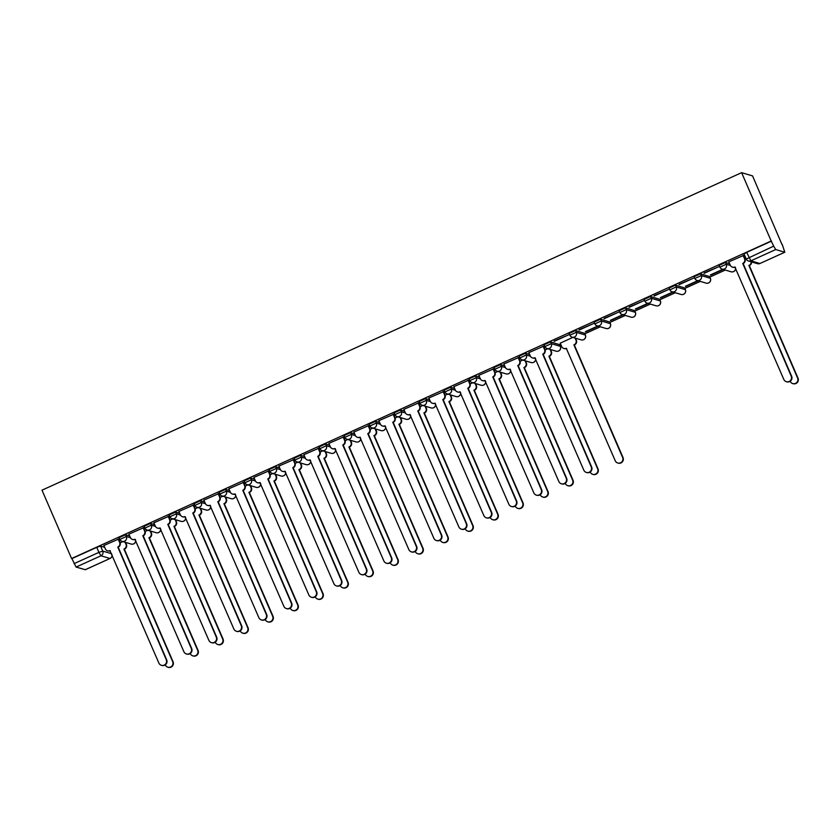 <?xml version="1.0" encoding="UTF-8"?>
<svg xmlns="http://www.w3.org/2000/svg" width="840" height="840" viewBox="0 0 840 840"><rect width="100%" height="100%" fill="white"/><g stroke="black" fill="none" stroke-linecap="round" stroke-linejoin="round"><path stroke-width="1.26" d="M129.665 535.952L125.57 534.744L119.165 537.653M154.654 524.601L150.57 523.394L144.165 526.302M179.655 513.261L175.571 512.053L169.155 514.962M204.656 501.911L200.571 500.703L194.156 503.612M229.656 490.57L225.561 489.363L219.156 492.272M254.646 479.22L250.561 478.013L244.157 480.921M279.647 467.88L275.562 466.673L269.147 469.581M304.647 456.53L300.552 455.322L294.147 458.231M329.637 445.19L325.553 443.982L319.147 446.891M354.637 433.839L350.553 432.632L344.137 435.54M379.638 422.499L375.554 421.292L369.138 424.2M404.639 411.159L400.544 409.941L394.139 412.85M429.629 399.808L425.544 398.601L419.139 401.51M454.629 388.469L450.544 387.251L444.129 390.159M479.63 377.118L475.534 375.911L469.13 378.819M504.62 365.778L500.535 364.56L494.13 367.469M529.62 354.428L525.535 353.22L519.12 356.129M559.619 344.663L550.536 341.87L544.121 344.778M584.619 333.322L575.526 330.53L569.121 333.438M609.62 321.972L600.526 319.179L594.122 322.088M634.61 310.632L625.527 307.839L619.111 310.748M659.61 299.281L650.528 296.489L644.112 299.407M684.611 287.942L675.518 285.149L669.113 288.057M709.611 276.591L700.518 273.808L694.102 276.717M729.603 263.666L725.519 262.458L719.103 265.366M559.871 345.135L560.879 344.673M584.861 333.795L600.306 326.781M609.861 322.445L625.307 315.441M634.861 311.105L650.297 304.091M659.851 299.754L675.297 292.75M684.852 288.414L700.298 281.4M709.852 277.064L725.288 270.06M781.914 244.367L752.567 175.907L741.615 172.662L771.183 241.007L71.579 558.526L42 490.182L741.615 172.662M85.26 569.699L76.104 567.074L71.894 558.621L96.736 547.355L100.58 546.084L104.664 547.292M784.76 252.231L775.719 249.553L750.887 260.831L759.927 263.508L784.823 252.231L782.145 244.251M771.509 241.112L746.666 252.378L750.887 260.831A3.56 3.497 106.5 0 1 746.277 259.046L773.682 246.131L771.183 241.007M773.682 246.131L775.719 249.553M743.484 255.476L728.826 261.88M704.162 273.326L718.589 266.774L704.036 273.021M722.768 269.315L710.42 274.911M679.172 284.666L693.588 278.124L679.035 284.361M697.767 280.655L685.429 286.262M654.171 296.016L668.587 289.464L654.045 295.712M672.777 292.005L660.429 297.602M629.171 307.356L643.598 300.815L629.045 307.052M647.776 303.345L635.428 308.952M604.18 318.707L618.597 312.155L604.044 318.402M622.776 314.695L610.438 320.292M579.18 330.046L593.597 323.505L579.044 329.742M597.786 326.036L585.438 331.643M554.179 341.387L568.606 334.845L554.053 341.093M572.786 337.376L560.227 343.182M543.501 346.238L528.843 352.632M518.5 357.588L503.853 363.983M493.511 368.928L478.853 375.322M468.51 380.279L453.852 386.673M443.51 391.619L428.852 398.013M418.509 402.959L403.862 409.364M393.519 414.309L378.861 420.704M368.519 425.649L353.861 432.054M343.518 437L328.87 443.394M318.528 448.34L303.87 454.745M293.528 459.69L278.869 466.084M268.527 471.03L253.869 477.435M243.527 482.381L228.879 488.775M218.537 493.721L203.879 500.126M193.536 505.071L178.878 511.466M168.535 516.411L153.888 522.816M143.546 527.762L128.888 534.156M118.545 539.101L103.887 545.506M585.564 331.937L598.259 326.183M610.565 320.596L623.259 314.832M635.565 309.246L648.26 303.492M660.555 297.906L673.25 292.142M685.556 286.556L698.25 280.802M710.556 275.216L723.25 269.451M746.099 258.72L745.07 259.192M746.666 252.378L744.103 254.027M547.785 348.726L545.087 349.955M522.784 360.066L520.086 361.294M497.794 371.417L495.096 372.645M472.794 382.756L470.096 383.985M447.794 394.107L445.095 395.325M422.804 405.447L420.105 406.675M397.803 416.798L395.105 418.016M372.803 428.138L370.104 429.366M347.802 439.488L345.104 440.706M322.812 450.828L320.114 452.056M297.812 462.179L295.113 463.397M272.811 473.519L270.113 474.747M247.821 484.869L245.123 486.087M222.821 496.209L220.122 497.438M197.82 507.56L195.122 508.778M172.82 518.899L170.121 520.128M147.829 530.25L145.131 531.468M122.829 541.59L120.13 542.819M728.784 261.786L730.264 265.209A3.56 3.497 -73.5 0 0 734.874 266.994L783.825 379.449A4.085 4.022 -73.5 0 0 790.524 380.457A4.085 4.022 -73.5 0 0 791.196 376.1L742.728 263.435A3.56 3.497 -73.5 0 0 744.534 258.741L744.944 258.857A3.56 3.497 106.5 0 1 743.138 263.55L791.616 376.226A4.085 4.022 106.5 0 1 786.765 381.822L786.345 381.696M743.442 255.392L744.944 258.857M735.231 267.141A3.56 3.497 106.5 0 1 732.879 267.288L732.459 267.162M743.053 255.318L744.534 258.741M751.622 261.933A3.56 3.497 106.5 0 1 749.532 265.44L749.112 265.325A3.56 3.497 -73.5 0 0 751.202 261.807M790.178 381.255L790.209 381.339A4.085 4.022 -73.5 0 0 796.908 382.347A4.085 4.022 -73.5 0 0 797.58 377.99L748.871 265.43M749.291 265.555L798 378.116A4.085 4.022 106.5 0 1 793.149 383.712L792.74 383.586M528.812 352.548L530.292 355.971A3.56 3.497 -73.5 0 0 534.891 357.756L583.842 470.211A4.085 4.022 -73.5 0 0 590.541 471.219A4.085 4.022 -73.5 0 0 591.213 466.862L542.745 354.186A3.56 3.497 -73.5 0 0 544.551 349.493L544.961 349.619A3.56 3.497 106.5 0 1 543.165 354.312L591.633 466.988A4.085 4.022 106.5 0 1 586.782 472.574L586.373 472.458M543.459 346.154L544.961 349.619M535.248 357.903A3.56 3.497 106.5 0 1 532.896 358.05L532.486 357.924M543.071 346.08L544.551 349.493M503.811 363.888L505.292 367.311A3.56 3.497 -73.5 0 0 509.901 369.096L558.852 481.551A4.085 4.022 -73.5 0 0 565.541 482.559A4.085 4.022 -73.5 0 0 566.223 478.212L517.745 365.536A3.56 3.497 -73.5 0 0 519.551 360.843L519.971 360.969A3.56 3.497 106.5 0 1 518.164 365.663L566.633 478.328A4.085 4.022 106.5 0 1 561.792 483.924L561.372 483.798M518.469 357.494L519.971 360.969M510.248 369.254A3.56 3.497 106.5 0 1 507.896 369.39L507.486 369.264M518.07 357.42L519.551 360.843M478.81 375.239L480.291 378.661A3.56 3.497 -73.5 0 0 484.901 380.447L533.851 492.902A4.085 4.022 -73.5 0 0 540.54 493.909A4.085 4.022 -73.5 0 0 541.223 489.552L492.755 376.877A3.56 3.497 -73.5 0 0 494.55 372.183L494.97 372.309A3.56 3.497 106.5 0 1 493.164 377.003L541.632 489.678A4.085 4.022 106.5 0 1 536.792 495.264L536.371 495.149M493.469 368.844L494.97 372.309M485.247 380.594A3.56 3.497 106.5 0 1 482.906 380.741L482.486 380.615M493.07 368.77L494.55 372.183M453.81 386.579L455.291 390.002A3.56 3.497 -73.5 0 0 459.9 391.786L508.851 504.242A4.085 4.022 -73.5 0 0 515.55 505.25A4.085 4.022 -73.5 0 0 516.222 500.892L467.754 388.227A3.56 3.497 -73.5 0 0 469.56 383.534L469.969 383.659A3.56 3.497 106.5 0 1 468.174 388.353L516.642 501.018A4.085 4.022 106.5 0 1 511.791 506.615L511.382 506.489M468.468 380.184L469.969 383.659M460.257 391.944A3.56 3.497 106.5 0 1 457.905 392.081L457.495 391.955M468.08 380.111L469.56 383.534M428.82 397.929L430.3 401.352A3.56 3.497 -73.5 0 0 434.899 403.137L483.851 515.592A4.085 4.022 -73.5 0 0 490.55 516.59A4.085 4.022 -73.5 0 0 491.221 512.243L442.754 399.567A3.56 3.497 -73.5 0 0 444.56 394.874L444.98 395A3.56 3.497 106.5 0 1 443.173 399.693L491.642 512.369A4.085 4.022 106.5 0 1 486.791 517.955L486.381 517.839M443.468 391.534L444.98 395M435.257 403.284A3.56 3.497 106.5 0 1 432.905 403.431L432.495 403.305M443.079 391.451L444.56 394.874M403.82 409.269L405.3 412.692A3.56 3.497 -73.5 0 0 409.909 414.477L458.861 526.932A4.085 4.022 -73.5 0 0 465.549 527.94A4.085 4.022 -73.5 0 0 466.231 523.582L417.764 410.918A3.56 3.497 -73.5 0 0 419.559 406.224L419.979 406.34A3.56 3.497 106.5 0 1 418.173 411.044L466.641 523.708A4.085 4.022 106.5 0 1 461.8 529.305L461.381 529.179M418.478 402.875L419.979 406.34M410.256 414.635A3.56 3.497 106.5 0 1 407.915 414.771L407.495 414.645M418.079 402.801L419.559 406.224M378.819 420.62L380.3 424.043A3.56 3.497 -73.5 0 0 384.909 425.828L433.86 538.283A4.085 4.022 -73.5 0 0 440.559 539.28A4.085 4.022 -73.5 0 0 441.231 534.933L392.763 422.257A3.56 3.497 -73.5 0 0 394.569 417.564L394.979 417.69A3.56 3.497 106.5 0 1 393.173 422.384L441.651 535.059A4.085 4.022 106.5 0 1 436.8 540.645L436.38 540.529M393.477 414.215L394.979 417.69M385.266 425.975A3.56 3.497 106.5 0 1 382.914 426.122L382.494 425.995M393.089 414.141L394.569 417.564M353.829 431.959L355.31 435.382A3.56 3.497 -73.5 0 0 359.909 437.168L408.86 549.623A4.085 4.022 -73.5 0 0 415.558 550.63A4.085 4.022 -73.5 0 0 416.231 546.273L367.762 433.608A3.56 3.497 -73.5 0 0 369.569 428.915L369.978 429.03A3.56 3.497 106.5 0 1 368.183 433.724L416.651 546.399A4.085 4.022 106.5 0 1 411.8 551.996L411.39 551.87M368.477 425.565L369.978 429.03M360.266 437.315A3.56 3.497 106.5 0 1 357.913 437.462L357.504 437.336M368.088 425.492L369.569 428.915M328.829 443.31L330.309 446.733A3.56 3.497 -73.5 0 0 334.919 448.518L383.87 560.962A4.085 4.022 -73.5 0 0 390.558 561.971A4.085 4.022 -73.5 0 0 391.241 557.624L342.762 444.948A3.56 3.497 -73.5 0 0 344.568 440.255L344.988 440.381A3.56 3.497 106.5 0 1 343.182 445.074L391.65 557.75A4.085 4.022 106.5 0 1 386.81 563.336L386.389 563.22M343.487 436.905L344.988 440.381M335.265 448.665A3.56 3.497 106.5 0 1 332.913 448.812L332.504 448.686M343.088 436.832L344.568 440.255M303.828 454.65L305.308 458.073A3.56 3.497 -73.5 0 0 309.918 459.858L358.869 572.313A4.085 4.022 -73.5 0 0 365.558 573.321A4.085 4.022 -73.5 0 0 366.24 568.964L317.772 456.298A3.56 3.497 -73.5 0 0 319.568 451.605L319.988 451.721A3.56 3.497 106.5 0 1 318.181 456.414L366.649 569.09A4.085 4.022 106.5 0 1 361.809 574.686L361.389 574.56M318.486 448.256L319.988 451.721M310.264 460.005A3.56 3.497 106.5 0 1 307.923 460.152L307.503 460.026M318.087 448.182L319.568 451.605M278.828 466.001L280.308 469.423A3.56 3.497 -73.5 0 0 284.918 471.209L333.869 583.653A4.085 4.022 -73.5 0 0 340.568 584.661A4.085 4.022 -73.5 0 0 341.24 580.314L292.772 467.639A3.56 3.497 -73.5 0 0 294.578 462.945L294.987 463.071A3.56 3.497 106.5 0 1 293.181 467.765L341.659 580.44A4.085 4.022 106.5 0 1 336.808 586.026L336.399 585.911M293.486 459.596L294.987 463.071M285.274 471.356A3.56 3.497 106.5 0 1 282.923 471.492L282.513 471.377M293.097 459.522L294.578 462.945M253.838 477.341L255.318 480.764A3.56 3.497 -73.5 0 0 259.917 482.548L308.868 595.004A4.085 4.022 -73.5 0 0 315.567 596.012A4.085 4.022 -73.5 0 0 316.239 591.654L267.771 478.989A3.56 3.497 -73.5 0 0 269.577 474.296L269.997 474.411A3.56 3.497 106.5 0 1 268.191 479.105L316.659 591.78A4.085 4.022 106.5 0 1 311.808 597.376L311.399 597.25M268.485 470.946L269.997 474.411M260.274 482.695A3.56 3.497 106.5 0 1 257.922 482.843L257.512 482.717M268.097 470.873L269.577 474.296M228.837 488.691L230.317 492.114A3.56 3.497 -73.5 0 0 234.927 493.899L283.878 606.344A4.085 4.022 -73.5 0 0 290.567 607.351A4.085 4.022 -73.5 0 0 291.249 603.005L242.781 490.329A3.56 3.497 -73.5 0 0 244.577 485.636L244.997 485.762A3.56 3.497 106.5 0 1 243.191 490.455L291.659 603.12A4.085 4.022 106.5 0 1 286.818 608.716L286.398 608.591M243.495 482.286L244.997 485.762M235.274 494.046A3.56 3.497 106.5 0 1 232.932 494.183L232.512 494.067M243.096 482.213L244.577 485.636M203.837 500.031L205.317 503.454A3.56 3.497 -73.5 0 0 209.927 505.239L258.877 617.694A4.085 4.022 -73.5 0 0 265.577 618.702A4.085 4.022 -73.5 0 0 266.248 614.345L217.781 501.68A3.56 3.497 -73.5 0 0 219.587 496.986L219.996 497.102A3.56 3.497 106.5 0 1 218.19 501.795L266.668 614.471A4.085 4.022 106.5 0 1 261.817 620.067L261.397 619.941M218.495 493.637L219.996 497.102M210.284 505.386A3.56 3.497 106.5 0 1 207.931 505.533L207.512 505.407M218.106 493.563L219.587 496.986M575.495 338.184L576.356 340.169A3.56 3.497 106.5 0 1 574.55 344.862L574.13 344.736A3.56 3.497 -73.5 0 0 575.936 340.043L575.075 338.058M560.196 343.098L561.676 346.521A3.56 3.497 -73.5 0 0 566.275 348.296L615.226 460.751A4.085 4.022 -73.5 0 0 621.925 461.759A4.085 4.022 -73.5 0 0 622.598 457.411L573.888 344.841M574.308 344.967L623.018 457.527A4.085 4.022 106.5 0 1 618.167 463.124L617.757 462.998M566.633 348.453A3.56 3.497 106.5 0 1 564.28 348.59L563.871 348.474M550.494 349.524L551.355 351.508A3.56 3.497 106.5 0 1 549.549 356.202L549.139 356.087A3.56 3.497 -73.5 0 0 550.935 351.393L550.085 349.409M590.195 472.017L590.236 472.101A4.085 4.022 -73.5 0 0 596.925 473.109A4.085 4.022 -73.5 0 0 597.607 468.752L548.898 356.192M549.308 356.318L598.017 468.878A4.085 4.022 106.5 0 1 593.176 474.474L592.756 474.348M525.494 360.875L526.355 362.859A3.56 3.497 106.5 0 1 524.548 367.553L524.139 367.427A3.56 3.497 -73.5 0 0 525.945 362.733L525.084 360.749M565.204 483.368L565.236 483.441A4.085 4.022 -73.5 0 0 571.935 484.449A4.085 4.022 -73.5 0 0 572.607 480.102L523.898 367.531M524.307 367.657L573.027 480.218A4.085 4.022 106.5 0 1 568.176 485.814L567.756 485.688M500.504 372.215L501.354 374.199A3.56 3.497 106.5 0 1 499.558 378.893L499.139 378.777A3.56 3.497 -73.5 0 0 500.945 374.084L500.084 372.099M540.204 494.707L540.236 494.792A4.085 4.022 -73.5 0 0 546.934 495.8A4.085 4.022 -73.5 0 0 547.606 491.442L498.897 378.882M499.317 379.008L548.026 491.568A4.085 4.022 106.5 0 1 543.175 497.165L542.766 497.038M475.503 383.565L476.364 385.55A3.56 3.497 106.5 0 1 474.558 390.243L474.138 390.117A3.56 3.497 -73.5 0 0 475.944 385.423L475.083 383.439M515.204 506.058L515.245 506.132A4.085 4.022 -73.5 0 0 521.934 507.14A4.085 4.022 -73.5 0 0 522.617 502.793L473.907 390.222M474.317 390.348L523.026 502.908A4.085 4.022 106.5 0 1 518.186 508.505L517.766 508.379M450.503 394.905L451.364 396.889A3.56 3.497 106.5 0 1 449.558 401.583L449.148 401.457A3.56 3.497 -73.5 0 0 450.944 396.764L450.093 394.79M490.214 517.398L490.245 517.482A4.085 4.022 -73.5 0 0 496.933 518.49A4.085 4.022 -73.5 0 0 497.616 514.133L448.906 401.572M449.316 401.699L498.026 514.259A4.085 4.022 106.5 0 1 493.185 519.855L492.765 519.729M425.502 406.256L426.363 408.24A3.56 3.497 106.5 0 1 424.568 412.933L424.147 412.808A3.56 3.497 -73.5 0 0 425.954 408.114L425.093 406.13M465.213 528.738L465.245 528.822A4.085 4.022 -73.5 0 0 471.944 529.83A4.085 4.022 -73.5 0 0 472.616 525.483L423.906 412.913M424.326 413.038L473.036 525.599A4.085 4.022 106.5 0 1 468.185 531.195L467.775 531.069M400.512 417.596L401.373 419.58A3.56 3.497 106.5 0 1 399.567 424.274L399.147 424.147A3.56 3.497 -73.5 0 0 400.953 419.454L400.092 417.48M440.213 540.089L440.244 540.173A4.085 4.022 -73.5 0 0 446.943 541.18A4.085 4.022 -73.5 0 0 447.615 536.823L398.906 424.263M399.326 424.389L448.035 536.949A4.085 4.022 106.5 0 1 443.184 542.546L442.774 542.42M375.512 428.946L376.373 430.931A3.56 3.497 106.5 0 1 374.567 435.624L374.157 435.498A3.56 3.497 -73.5 0 0 375.953 430.805L375.102 428.82M415.212 551.428L415.254 551.513A4.085 4.022 -73.5 0 0 421.943 552.521A4.085 4.022 -73.5 0 0 422.625 548.174L373.916 435.603M374.325 435.729L423.034 548.289A4.085 4.022 106.5 0 1 418.194 553.885L417.774 553.76M350.511 440.286L351.372 442.27A3.56 3.497 106.5 0 1 349.566 446.964L349.156 446.838A3.56 3.497 -73.5 0 0 350.963 442.144L350.102 440.16M390.222 562.779L390.254 562.863A4.085 4.022 -73.5 0 0 396.953 563.871A4.085 4.022 -73.5 0 0 397.625 559.514L348.915 446.954M349.325 447.08L398.044 559.639A4.085 4.022 106.5 0 1 393.194 565.226L392.774 565.11M325.521 451.637L326.371 453.621A3.56 3.497 106.5 0 1 324.576 458.315L324.156 458.189A3.56 3.497 -73.5 0 0 325.962 453.495L325.101 451.511M365.221 574.119L365.253 574.203A4.085 4.022 -73.5 0 0 371.952 575.211A4.085 4.022 -73.5 0 0 372.624 570.864L323.915 458.294M324.334 458.419L373.044 570.98A4.085 4.022 106.5 0 1 368.193 576.576L367.784 576.45M300.52 462.977L301.381 464.961A3.56 3.497 106.5 0 1 299.576 469.655L299.156 469.529A3.56 3.497 -73.5 0 0 300.962 464.835L300.101 462.851M340.221 585.47L340.263 585.553A4.085 4.022 -73.5 0 0 346.952 586.562A4.085 4.022 -73.5 0 0 347.634 582.204L298.925 469.644M299.334 469.76L348.044 582.33A4.085 4.022 106.5 0 1 343.203 587.916L342.783 587.8M275.52 474.327L276.381 476.312A3.56 3.497 106.5 0 1 274.575 481.005L274.166 480.879A3.56 3.497 -73.5 0 0 275.961 476.185L275.111 474.201M315.231 596.809L315.262 596.894A4.085 4.022 -73.5 0 0 321.951 597.901A4.085 4.022 -73.5 0 0 322.633 593.544L273.924 480.984M274.334 481.11L323.043 593.67A4.085 4.022 106.5 0 1 318.203 599.267L317.782 599.141M250.52 485.667L251.381 487.652A3.56 3.497 106.5 0 1 249.585 492.345L249.165 492.219A3.56 3.497 -73.5 0 0 250.971 487.526L250.11 485.541M290.231 608.16L290.262 608.244A4.085 4.022 -73.5 0 0 296.961 609.242A4.085 4.022 -73.5 0 0 297.633 604.895L248.923 492.334M249.344 492.45L298.053 605.021A4.085 4.022 106.5 0 1 293.202 610.606L292.793 610.491M225.53 497.018L226.391 498.992A3.56 3.497 106.5 0 1 224.584 503.695L224.165 503.57A3.56 3.497 -73.5 0 0 225.971 498.876L225.109 496.892M265.23 619.5L265.262 619.584A4.085 4.022 -73.5 0 0 271.961 620.592A4.085 4.022 -73.5 0 0 272.632 616.235L223.923 503.675M224.343 503.8L273.053 616.361A4.085 4.022 106.5 0 1 268.202 621.957L267.792 621.831M178.847 511.382L180.327 514.805A3.56 3.497 -73.5 0 0 184.926 516.579L233.877 629.034A4.085 4.022 -73.5 0 0 240.576 630.042A4.085 4.022 -73.5 0 0 241.248 625.695L192.78 513.019A3.56 3.497 -73.5 0 0 194.586 508.326L194.996 508.452A3.56 3.497 106.5 0 1 193.2 513.145L241.668 625.811A4.085 4.022 106.5 0 1 236.817 631.407L236.408 631.281M193.494 504.977L194.996 508.452M185.283 516.736A3.56 3.497 106.5 0 1 182.931 516.873L182.522 516.758M193.106 504.903L194.586 508.326M200.529 508.358L201.39 510.342A3.56 3.497 106.5 0 1 199.584 515.035L199.174 514.909A3.56 3.497 -73.5 0 0 200.97 510.216L200.109 508.231M240.23 630.851L240.272 630.934A4.085 4.022 -73.5 0 0 246.96 631.932A4.085 4.022 -73.5 0 0 247.643 627.585L198.933 515.025M199.343 515.141L248.052 627.711A4.085 4.022 106.5 0 1 243.212 633.297L242.792 633.182M153.846 522.721L155.327 526.144A3.56 3.497 -73.5 0 0 159.936 527.93L208.887 640.385A4.085 4.022 -73.5 0 0 215.576 641.393A4.085 4.022 -73.5 0 0 216.258 637.035L167.779 524.37A3.56 3.497 -73.5 0 0 169.585 519.677L170.006 519.792A3.56 3.497 106.5 0 1 168.2 524.486L216.667 637.161A4.085 4.022 106.5 0 1 211.827 642.758L211.407 642.631M168.504 516.327L170.006 519.792M160.282 528.077A3.56 3.497 106.5 0 1 157.93 528.224L157.521 528.097M168.105 516.254L169.585 519.677M175.529 519.708L176.39 521.682A3.56 3.497 106.5 0 1 174.584 526.375L174.174 526.26A3.56 3.497 -73.5 0 0 175.98 521.567L175.119 519.582M215.24 642.191L215.271 642.275A4.085 4.022 -73.5 0 0 221.97 643.283A4.085 4.022 -73.5 0 0 222.642 638.925L173.933 526.365M174.342 526.491L223.062 639.051A4.085 4.022 106.5 0 1 218.211 644.648L217.791 644.522M128.845 534.072L130.326 537.485A3.56 3.497 -73.5 0 0 134.935 539.27L183.887 651.725A4.085 4.022 -73.5 0 0 190.575 652.732A4.085 4.022 -73.5 0 0 191.258 648.385L142.79 535.71A3.56 3.497 -73.5 0 0 144.585 531.017L145.005 531.143A3.56 3.497 106.5 0 1 143.199 535.836L191.667 648.501A4.085 4.022 106.5 0 1 186.827 654.098L186.407 653.972M143.504 527.667L145.005 531.143M135.282 539.427A3.56 3.497 106.5 0 1 132.941 539.563L132.52 539.448M143.105 527.594L144.585 531.017M150.538 531.048L151.389 533.033A3.56 3.497 106.5 0 1 149.594 537.726L149.173 537.6A3.56 3.497 -73.5 0 0 150.98 532.906L150.119 530.922M190.239 653.541L190.271 653.615A4.085 4.022 -73.5 0 0 196.97 654.623A4.085 4.022 -73.5 0 0 197.642 650.275L148.932 537.716M149.352 537.831L198.061 650.401A4.085 4.022 106.5 0 1 193.21 655.988L192.801 655.872M103.845 545.412L105.326 548.835A3.56 3.497 -73.5 0 0 109.935 550.62L158.886 663.075A4.085 4.022 -73.5 0 0 165.585 664.083A4.085 4.022 -73.5 0 0 166.257 659.726L117.789 547.061A3.56 3.497 -73.5 0 0 119.595 542.367L120.005 542.482A3.56 3.497 106.5 0 1 118.198 547.176L166.677 659.851A4.085 4.022 106.5 0 1 161.826 665.448L161.416 665.322M118.503 539.018L120.005 542.482M110.292 550.767A3.56 3.497 106.5 0 1 107.94 550.914L107.52 550.788M118.115 538.944L119.595 542.367M125.538 542.388L126.399 544.373A3.56 3.497 106.5 0 1 124.593 549.066L124.173 548.95A3.56 3.497 -73.5 0 0 125.979 544.257L125.118 542.273M165.239 664.881L165.28 664.965A4.085 4.022 -73.5 0 0 171.969 665.973A4.085 4.022 -73.5 0 0 172.652 661.615L123.931 549.055M124.352 549.182L173.061 661.742A4.085 4.022 106.5 0 1 168.221 667.338L167.8 667.212M135.66 540.299A3.56 3.497 -73.5 0 1 131.166 544.058L122.136 541.38A3.56 3.497 -73.5 0 1 119.931 539.427L126.347 536.519L130.442 537.736M125.57 534.744L126.347 536.519A3.56 3.497 106.5 0 1 124.541 541.212A3.56 3.497 -73.5 0 1 122.136 541.38A3.56 3.56 0 0 1 119.879 539.385L119.102 537.611M160.66 528.948A3.56 3.497 -73.5 0 1 156.166 532.718L147.126 530.04A3.56 3.497 -73.5 0 1 144.931 528.087L151.347 525.178L155.442 526.386M150.57 523.394L151.347 525.178A3.56 3.497 106.5 0 1 149.541 529.872A3.56 3.497 -73.5 0 1 147.126 530.04A3.56 3.56 0 0 1 144.879 528.045L144.102 526.26M185.661 517.608A3.56 3.497 -73.5 0 1 181.167 521.367L172.127 518.69A3.56 3.497 -73.5 0 1 169.932 516.736L176.337 513.828L180.442 515.046M175.571 512.053L176.337 513.828A3.56 3.497 106.5 0 1 174.541 518.522A3.56 3.497 -73.5 0 1 172.127 518.69A3.56 3.56 0 0 1 169.869 516.694L169.103 514.92M210.662 506.257A3.56 3.497 -73.5 0 1 206.167 510.027L197.127 507.35A3.56 3.497 -73.5 0 1 194.933 505.397L201.338 502.488L205.433 503.695M200.571 500.703L201.338 502.488A3.56 3.497 106.5 0 1 199.532 507.181A3.56 3.497 -73.5 0 1 197.127 507.35A3.56 3.56 0 0 1 194.87 505.355L194.103 503.57M235.652 494.918A3.56 3.497 -73.5 0 1 231.158 498.677L222.117 496.01A3.56 3.497 -73.5 0 1 219.922 494.046L226.338 491.138L230.433 492.356M225.561 489.363L226.338 491.138A3.56 3.497 106.5 0 1 224.532 495.831A3.56 3.497 -73.5 0 1 222.117 496.01A3.56 3.56 0 0 1 219.87 494.004L219.093 492.23M260.652 483.567A3.56 3.497 -73.5 0 1 256.158 487.337L247.118 484.659A3.56 3.497 -73.5 0 1 244.923 482.706L251.328 479.798L255.434 481.005M250.561 478.013L251.328 479.798A3.56 3.497 106.5 0 1 249.533 484.491A3.56 3.497 -73.5 0 1 247.118 484.659A3.56 3.56 0 0 1 244.86 482.664L244.094 480.879M285.653 472.227A3.56 3.497 -73.5 0 1 281.159 475.997L272.118 473.319A3.56 3.497 -73.5 0 1 269.923 471.356L276.329 468.447L280.434 469.665M275.562 466.673L276.329 468.447A3.56 3.497 106.5 0 1 274.522 473.141A3.56 3.497 -73.5 0 1 272.118 473.319A3.56 3.56 0 0 1 269.861 471.314L269.094 469.539M310.643 460.887A3.56 3.497 -73.5 0 1 306.149 464.646L297.119 461.969A3.56 3.497 -73.5 0 1 294.913 460.016L301.329 457.107L305.424 458.315M300.552 455.322L301.329 457.107A3.56 3.497 106.5 0 1 299.523 461.8A3.56 3.497 -73.5 0 1 297.119 461.969A3.56 3.56 0 0 1 294.861 459.974L294.084 458.189M335.643 449.536A3.56 3.497 -73.5 0 1 331.149 453.306L322.108 450.629A3.56 3.497 -73.5 0 1 319.914 448.665L326.33 445.757L330.425 446.975M325.553 443.982L326.33 445.757A3.56 3.497 106.5 0 1 324.524 450.45A3.56 3.497 -73.5 0 1 322.108 450.629A3.56 3.56 0 0 1 319.862 448.623L319.084 446.849M360.644 438.197A3.56 3.497 -73.5 0 1 356.149 441.956L347.109 439.278A3.56 3.497 -73.5 0 1 344.915 437.325L351.32 434.417L355.425 435.624M350.553 432.632L351.32 434.417A3.56 3.497 106.5 0 1 349.524 439.11A3.56 3.497 -73.5 0 1 347.109 439.278A3.56 3.56 0 0 1 344.852 437.283L344.085 435.498M385.644 426.846A3.56 3.497 -73.5 0 1 381.15 430.616L372.11 427.938A3.56 3.497 -73.5 0 1 369.915 425.975L376.32 423.066L380.415 424.284M375.554 421.292L376.32 423.066A3.56 3.497 106.5 0 1 374.514 427.76A3.56 3.497 -73.5 0 1 372.11 427.938A3.56 3.56 0 0 1 369.852 425.933L369.086 424.158M410.634 415.506A3.56 3.497 -73.5 0 1 406.14 419.265L397.1 416.588A3.56 3.497 -73.5 0 1 394.905 414.635L401.32 411.726L405.416 412.944M400.544 409.941L401.32 411.726A3.56 3.497 106.5 0 1 399.514 416.419A3.56 3.497 -73.5 0 1 397.1 416.588A3.56 3.56 0 0 1 394.853 414.593L394.076 412.808M435.635 404.156A3.56 3.497 -73.5 0 1 431.141 407.925L422.1 405.248A3.56 3.497 -73.5 0 1 419.906 403.284L426.31 400.376L430.416 401.594M425.544 398.601L426.31 400.376A3.56 3.497 106.5 0 1 424.515 405.069A3.56 3.497 -73.5 0 1 422.1 405.248A3.56 3.56 0 0 1 419.843 403.242L419.076 401.468M460.635 392.816A3.56 3.497 -73.5 0 1 456.141 396.575L447.101 393.897A3.56 3.497 -73.5 0 1 444.906 391.944L451.311 389.036L455.417 390.254M450.544 387.251L451.311 389.036A3.56 3.497 106.5 0 1 449.505 393.729A3.56 3.497 -73.5 0 1 447.101 393.897A3.56 3.56 0 0 1 444.843 391.902L444.077 390.117M485.625 381.465A3.56 3.497 -73.5 0 1 481.131 385.235L472.101 382.557A3.56 3.497 -73.5 0 1 469.896 380.604L476.312 377.685L480.406 378.903M475.534 375.911L476.312 377.685A3.56 3.497 106.5 0 1 474.506 382.389A3.56 3.497 -73.5 0 1 472.101 382.557A3.56 3.56 0 0 1 469.844 380.562L469.067 378.777M510.626 370.125A3.56 3.497 -73.5 0 1 506.132 373.884L497.091 371.207A3.56 3.497 -73.5 0 1 494.897 369.254L501.312 366.345L505.407 367.563M500.535 364.56L501.312 366.345A3.56 3.497 106.5 0 1 499.506 371.038A3.56 3.497 -73.5 0 1 497.091 371.207A3.56 3.56 0 0 1 494.844 369.212L494.067 367.427M535.626 358.774A3.56 3.497 -73.5 0 1 531.132 362.544L522.091 359.867A3.56 3.497 -73.5 0 1 519.897 357.913L526.302 355.005L530.408 356.213M525.535 353.22L526.302 355.005A3.56 3.497 106.5 0 1 524.506 359.699A3.56 3.497 -73.5 0 1 522.091 359.867A3.56 3.56 0 0 1 519.834 357.872L519.067 356.087M559.577 344.547L560.343 346.332A3.56 3.497 -73.5 0 1 556.133 351.194L547.092 348.516A3.56 3.497 -73.5 0 1 544.898 346.563L551.303 343.655L560.406 346.374L559.629 344.589M550.536 341.87L551.303 343.655A3.56 3.497 106.5 0 1 549.497 348.348A3.56 3.497 -73.5 0 1 547.092 348.516A3.56 3.56 0 0 1 544.835 346.521L544.068 344.736M584.567 333.207L585.344 334.992A3.56 3.497 -73.5 0 1 581.123 339.854L572.082 337.176A3.56 3.497 -73.5 0 1 569.888 335.223L576.303 332.315L585.396 335.034L584.63 333.249M575.526 330.53L576.303 332.315A3.56 3.497 106.5 0 1 574.497 337.008A3.56 3.497 -73.5 0 1 572.082 337.176A3.56 3.56 0 0 1 569.835 335.181L569.058 333.396M609.567 321.856L610.333 323.642A3.56 3.497 -73.5 0 1 606.123 328.503L597.082 325.826A3.56 3.497 -73.5 0 1 594.888 323.873L601.293 320.964L610.397 323.683L609.63 321.899M600.526 319.179L601.293 320.964A3.56 3.497 106.5 0 1 599.498 325.657A3.56 3.497 -73.5 0 1 597.082 325.826A3.56 3.56 0 0 1 594.825 323.831L594.058 322.046M634.567 310.517L635.334 312.302A3.56 3.497 -73.5 0 1 631.124 317.163L622.083 314.486A3.56 3.497 -73.5 0 1 619.889 312.532L626.294 309.624L635.397 312.344L634.62 310.558M625.527 307.839L626.294 309.624A3.56 3.497 106.5 0 1 624.488 314.318A3.56 3.497 -73.5 0 1 622.083 314.486A3.56 3.56 0 0 1 619.825 312.491L619.059 310.706M659.558 299.166L660.335 300.951A3.56 3.497 -73.5 0 1 656.124 305.812L647.083 303.135A3.56 3.497 -73.5 0 1 644.879 301.182L651.294 298.274L660.387 300.993L659.621 299.208M650.528 296.489L651.294 298.274A3.56 3.497 106.5 0 1 649.488 302.967A3.56 3.497 -73.5 0 1 647.083 303.135A3.56 3.56 0 0 1 644.826 301.14L644.049 299.355M684.558 287.826L685.335 289.611A3.56 3.497 -73.5 0 1 681.114 294.473L672.074 291.795A3.56 3.497 -73.5 0 1 669.879 289.842L676.295 286.933L685.388 289.653L684.621 287.868M675.518 285.149L676.295 286.933A3.56 3.497 106.5 0 1 674.489 291.627A3.56 3.497 -73.5 0 1 672.074 291.795A3.56 3.56 0 0 1 669.827 289.8L669.05 288.015M709.558 276.476L710.325 278.26A3.56 3.497 -73.5 0 1 706.115 283.122L697.074 280.445A3.56 3.497 -73.5 0 1 694.88 278.492L701.284 275.583L710.388 278.303L709.611 276.518M700.518 273.808L701.284 275.583A3.56 3.497 106.5 0 1 699.489 280.276A3.56 3.497 -73.5 0 1 697.074 280.445A3.56 3.56 0 0 1 694.817 278.45L694.05 276.675M735.609 268.012A3.56 3.497 -73.5 0 1 731.115 271.782L722.075 269.105A3.56 3.497 -73.5 0 1 719.88 267.151L726.285 264.243L730.391 265.451M725.519 262.458L726.285 264.243A3.56 3.497 106.5 0 1 724.479 268.937A3.56 3.497 -73.5 0 1 722.075 269.105A3.56 3.56 0 0 1 719.817 267.109L719.05 265.325M100.58 546.084L102.753 551.103L111.562 553.718M85.145 569.751L109.988 558.474L100.947 555.797L76.104 567.074M96.736 547.355L98.91 552.374L102.753 551.103A3.56 3.497 -73.5 0 1 100.947 555.797L98.91 552.374L74.067 563.64M112.067 554.883A3.56 3.497 -73.5 0 1 109.988 558.474L110.103 558.422M784.823 252.231L759.927 263.508A3.56 3.497 106.5 0 1 757.512 263.676A3.56 3.56 0 0 0 759.99 263.508L760.032 263.456M731.115 271.782A3.56 3.56 0 0 0 735.672 268.17M706.115 283.122A3.56 3.56 0 0 0 710.388 278.303M681.114 294.473A3.56 3.56 0 0 0 685.388 289.653M656.124 305.812A3.56 3.56 0 0 0 660.387 300.993M631.124 317.163A3.56 3.56 0 0 0 635.397 312.344M606.123 328.503A3.56 3.56 0 0 0 610.397 323.683M581.123 339.854A3.56 3.56 0 0 0 585.396 335.034M556.133 351.194A3.56 3.56 0 0 0 560.406 346.374M531.132 362.544A3.56 3.56 0 0 0 535.689 358.932M506.132 373.884A3.56 3.56 0 0 0 510.689 370.272M481.131 385.235A3.56 3.56 0 0 0 485.699 381.623M456.141 396.575A3.56 3.56 0 0 0 460.698 392.963M431.141 407.925A3.56 3.56 0 0 0 435.697 404.313M406.14 419.265A3.56 3.56 0 0 0 410.707 415.653M381.15 430.616A3.56 3.56 0 0 0 385.707 427.004M356.149 441.956A3.56 3.56 0 0 0 360.707 438.344M331.149 453.306A3.56 3.56 0 0 0 335.706 449.694M306.149 464.646A3.56 3.56 0 0 0 310.716 461.034M281.159 475.997A3.56 3.56 0 0 0 285.716 472.385M256.158 487.337A3.56 3.56 0 0 0 260.715 483.725M231.158 498.677A3.56 3.56 0 0 0 235.725 495.075M206.167 510.027A3.56 3.56 0 0 0 210.725 506.415M181.167 521.367A3.56 3.56 0 0 0 185.724 517.766M156.166 532.718A3.56 3.56 0 0 0 160.724 529.106M131.166 544.058A3.56 3.56 0 0 0 135.734 540.446M744.041 253.984L746.214 259.003A3.56 3.56 0 0 0 748.472 260.998L757.512 263.676M85.218 569.751L110.051 558.474A3.56 3.56 0 0 0 112.14 555.03"/></g></svg>
